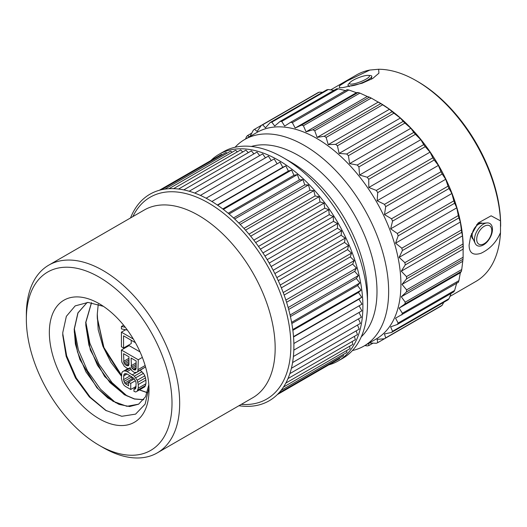 <?xml version="1.0" encoding="UTF-8"?>
<svg xmlns="http://www.w3.org/2000/svg" width="527" height="527" viewBox="0 0 527 527"><rect width="100%" height="100%" fill="white"/><g stroke="black" fill="none" stroke-linecap="round" stroke-linejoin="round"><path stroke-width="0.79" d="M26.35 319.184A102.996 59.465 -120 0 1 99.175 277.136A102.996 59.465 -120 0 1 172.006 403.28A102.996 59.465 60 0 1 99.175 445.322A102.996 59.465 60 0 1 26.35 319.184L26.35 314.757A108.417 62.594 -120 0 1 48.807 265.127A108.417 62.594 -120 0 1 132.349 294.171A108.417 62.594 -120 0 1 179.674 403.28A108.417 62.594 60 0 1 157.217 452.91A108.417 62.594 60 0 1 103.009 447.535L99.175 445.322M149.009 390A70.466 40.684 -120 0 0 99.181 303.69A70.466 40.684 -120 0 0 49.347 332.465A70.466 40.684 -120 0 0 99.175 418.767A70.466 40.684 -120 0 0 149.009 390M238.935 405.731A119.254 68.853 -120 0 0 293.895 346.18A119.254 68.853 -120 0 0 224.489 210.273A119.254 68.853 -120 0 0 130.518 217.947M222.183 154.674L221.643 154.325L159.378 190.273M210.8 160.583A119.254 68.853 60 0 1 218.936 154.385A119.254 68.853 60 0 1 310.838 186.334A119.254 68.853 60 0 1 362.892 306.352A119.254 68.853 60 0 1 338.189 360.942A119.254 68.853 60 0 1 328.756 364.888M161.414 189.76L226.043 152.448L227.045 153.192M335.482 361.002L277.334 394.578L339.599 358.623L339.566 357.985M343.281 354.513L343.42 355.758L278.796 393.07M346.628 350.6L346.931 352.405L281.023 390.454M349.592 346.265L350.099 348.597L283.467 387.068M352.174 341.529L352.925 344.348L285.832 383.083M354.355 336.397L355.389 339.671L287.986 378.584M356.133 330.903L357.477 334.599L289.85 373.636M357.497 325.073L359.177 329.144L291.391 368.281M358.452 318.934L360.488 323.347L292.577 362.556M358.986 312.511L361.397 317.234L293.394 356.496M359.098 305.838L361.904 310.825L293.822 350.132M211.874 201.492L280.021 162.151L282.775 167.276L285.838 165.86L288.374 171.071L291.622 170.017L293.921 175.293L297.34 174.602L299.395 179.911L302.966 179.595L304.771 184.911L308.473 184.964L310.014 190.26L313.835 190.688L315.106 195.945L319.026 196.736L320.021 201.927L324.019 203.086L324.731 208.178L328.789 209.7L329.223 214.673L333.314 216.544L333.459 221.38L337.576 223.593L337.432 228.263L341.549 230.806L341.121 235.286L345.218 238.145L344.5 242.42L348.558 245.589L347.563 249.627L351.555 253.085L350.284 256.873L354.203 260.608L352.662 264.126L356.476 268.111L354.671 271.346L358.373 275.568L356.318 278.493L359.882 282.933L357.576 285.548L360.995 290.179L358.459 292.459L361.706 297.261L358.946 299.204L362.009 304.158L293.862 343.499M206.116 198.211L274.198 158.904L277.11 163.831M200.392 195.405L268.395 156.144L271.273 160.59M194.733 193.08L262.637 153.871L265.443 157.843M189.18 191.242L256.965 152.105L259.653 155.597M183.771 189.898L251.392 150.86L253.915 153.864M178.554 189.041L245.957 150.129L248.27 152.659M173.581 188.659L240.674 149.925L242.743 151.987M168.943 188.712L235.582 150.241L237.348 151.848M164.793 189.134L230.694 151.084L232.104 152.25M338.189 360.942L342.794 358.288A119.254 68.853 60 0 0 367.49 303.69A119.254 68.853 -120 0 0 283.164 157.632A119.254 68.853 -120 0 0 223.534 151.73L218.936 154.385M367.49 303.69L367.49 294.843A108.417 62.594 -120 0 0 290.832 162.059L283.164 157.632M361.252 336.839A111.019 64.096 60 0 0 376.996 291.49A111.019 64.096 -120 0 0 333.578 185.32A111.019 64.096 -120 0 0 251.339 146.46M352.425 350.541A119.254 68.853 60 0 0 363.946 346.068A119.254 68.853 60 0 0 388.649 291.49A119.254 68.853 -120 0 0 336.595 171.466A119.254 68.853 -120 0 0 244.693 139.51A119.254 68.853 -120 0 0 235.062 147.257M244.693 139.51L256.959 132.429A119.254 68.853 -120 0 1 348.861 164.384A119.254 68.853 -120 0 1 400.915 284.409A119.254 68.853 60 0 1 376.212 338.986L363.946 346.068M245.556 139.016L246.465 136.77A123.377 71.231 -120 0 1 247.479 135.597L249.805 136.849L253.316 130.189A123.377 71.231 -120 0 1 254.528 129.293L257.13 131.44L261.3 125.38A123.377 71.231 -120 0 1 262.677 124.78L265.476 127.811L270.285 122.435A123.377 71.231 -120 0 1 271.807 122.145L274.705 126.019L280.107 121.401A123.377 71.231 -120 0 1 281.747 121.414L284.666 126.098L290.601 122.297A123.377 71.231 -120 0 1 292.34 122.62L295.179 128.048L301.596 125.097A123.377 71.231 -120 0 1 303.394 125.722L306.068 131.836L312.893 129.767A123.377 71.231 -120 0 1 314.718 130.683L317.149 137.395L378.36 102.034L378.913 102.357A119.254 68.853 -120 0 1 463.24 248.415A119.254 68.853 -120 0 0 463.24 248.415L463.24 249.047L402.009 284.409L406.607 278.803A123.377 71.231 -120 0 0 406.488 276.622L462.989 244.001A123.377 71.231 -120 0 1 463.108 246.181L463.108 257.248A123.377 71.231 60 0 1 462.989 259.284L461.738 269.534A123.377 71.231 60 0 1 461.375 271.405L460.348 272.749L458.898 280.66A123.377 71.231 60 0 1 458.306 282.32L395.546 318.176L398.142 323.044A123.377 71.231 60 0 1 397.332 324.474L390.632 326.839L392.536 331.292A123.377 71.231 60 0 1 391.521 332.458L384.466 333.94L385.685 337.873A123.377 71.231 60 0 1 384.479 338.762L377.141 339.348L377.701 342.675A123.377 71.231 60 0 1 376.324 343.275L368.795 342.978L368.716 345.62A123.377 71.231 60 0 1 367.194 345.916L364.809 345.574M317.149 137.395L324.303 136.216A123.377 71.231 -120 0 1 326.134 137.409L328.222 144.629L335.633 144.339A123.377 71.231 -120 0 1 337.432 145.795L339.111 153.423L346.687 154.003A123.377 71.231 -120 0 1 348.419 155.682L349.625 163.614L357.273 165.03A123.377 71.231 -120 0 1 358.913 166.914L359.579 175.03L367.214 177.237A123.377 71.231 -120 0 1 368.735 179.292L368.814 187.487L376.337 190.418A123.377 71.231 -120 0 1 377.714 192.612L377.154 200.754L384.493 204.351A123.377 71.231 -120 0 1 385.698 206.637L384.479 214.621L391.528 218.784A123.377 71.231 -120 0 1 392.549 221.129L390.645 228.843L397.338 233.481A123.377 71.231 -120 0 1 398.148 235.846L395.553 243.178L401.818 248.184A123.377 71.231 -120 0 1 402.404 250.529L399.117 257.374L404.881 262.644A123.377 71.231 -120 0 1 405.243 264.929L401.284 271.194L406.488 276.622M406.607 278.803L463.108 246.181M401.284 271.194L462.515 235.846L462.989 244.001M405.243 264.929L461.738 232.308L462.515 235.846M461.738 232.308A123.377 71.231 -120 0 0 461.382 230.029L404.881 262.644M399.117 257.374L460.348 222.025L461.382 230.029M402.404 250.529L458.905 217.908L460.348 222.025M458.905 217.908A123.377 71.231 -120 0 0 458.312 215.563L401.818 248.184M395.553 243.178L456.784 207.822L458.312 215.563M398.148 235.846L454.649 203.224L456.784 207.822M454.649 203.224A123.377 71.231 -120 0 0 453.839 200.859L397.338 233.481M390.645 228.843L451.876 193.488L453.839 200.859M392.549 221.129L449.05 188.508L451.876 193.488M449.05 188.508A123.377 71.231 -120 0 0 448.029 186.163L391.528 218.784M384.479 214.621L445.71 179.272L448.029 186.163M385.698 206.637L442.199 174.015L445.71 179.272M442.199 174.015A123.377 71.231 -120 0 0 440.987 171.73L384.493 204.351M377.154 200.754L438.385 165.406L440.987 171.73M377.714 192.612L434.215 159.991L438.385 165.406M434.215 159.991A123.377 71.231 -120 0 0 432.838 157.804L376.337 190.418M368.814 187.487L430.045 152.132L432.838 157.804M368.735 179.292L425.236 146.677L430.045 152.132M425.236 146.677A123.377 71.231 -120 0 0 423.715 144.622L367.214 177.237M359.579 175.03L420.809 139.681L423.715 144.622M358.913 166.914L415.414 134.293L420.809 139.681M415.414 134.293A123.377 71.231 -120 0 0 413.774 132.409L357.273 165.03M349.625 163.614L410.856 128.259L413.774 132.409M348.419 155.682L404.92 123.061L410.856 128.259M404.92 123.061A123.377 71.231 -120 0 0 403.181 121.381L346.687 154.003M339.111 153.423L400.342 118.068L403.181 121.381M337.432 145.795L393.926 113.173L400.342 118.068M393.926 113.173A123.377 71.231 -120 0 0 392.128 111.724L335.633 144.339M328.222 144.629L389.453 109.28L392.128 111.724M326.134 137.409L382.628 104.794L389.453 109.28M382.628 104.794A123.377 71.231 -120 0 0 380.804 103.595L324.303 136.216M314.718 130.683L371.219 98.062L380.804 103.595M371.219 98.062A123.377 71.231 -120 0 0 369.394 97.146L312.893 129.767M306.068 131.836L367.299 96.487L369.394 97.146M303.394 125.722L359.888 93.101L367.299 96.487M359.888 93.101A123.377 71.231 -120 0 0 358.09 92.482L301.596 125.097M295.179 128.048L356.41 92.699L358.09 92.482M292.34 122.62L348.834 89.998L356.41 92.699M348.834 89.998A123.377 71.231 -120 0 0 347.102 89.676L290.601 122.297M281.747 121.414L338.248 88.799L345.896 90.749M338.248 88.799A123.377 71.231 -120 0 0 336.601 88.786L280.107 121.401M271.807 122.145L328.308 89.524L333.901 90.341M328.308 89.524A123.377 71.231 -120 0 0 326.78 89.821L270.285 122.435M262.677 124.78L319.178 92.166L322.531 92.278M319.178 92.166A123.377 71.231 -120 0 0 317.801 92.765L261.3 125.38M254.528 129.293L311.029 96.672M247.479 135.597L251.741 133.14M456.777 282.828L454.636 290.423A123.377 71.231 60 0 1 453.826 291.853L397.332 324.474M451.125 293.414L449.037 298.671A123.377 71.231 60 0 1 448.016 299.843L391.521 332.458M443.76 302.3L442.186 305.252A123.377 71.231 60 0 1 440.974 306.141L377.701 342.675M402.009 284.409L406.607 289.863A123.377 71.231 60 0 1 406.488 291.905L401.284 296.78L405.237 302.155A123.377 71.231 60 0 1 404.881 304.02L399.117 308.104L402.397 313.275A123.377 71.231 60 0 1 401.811 314.942M406.607 289.863L463.108 257.248M406.488 291.905L462.989 259.284M401.284 296.78L462.515 261.432M405.237 302.155L461.738 269.534M404.881 304.02L461.375 271.405M399.117 308.104L460.348 272.749M402.397 313.275L458.898 280.66M398.142 323.044L454.636 290.423M392.536 331.292L449.037 298.671M385.685 337.873L442.186 305.252M368.716 345.62L372.971 343.163M500.498 220.872L500.498 232.605C496.46 242.143 489.939 249.047 480.927 253.309C473.055 255.74 469.116 252.98 469.109 245.035L470.664 236.129L478.101 223.033L491.131 215.806L500.498 220.872A119.254 68.853 -120 0 0 416.323 80.756A119.254 68.853 -120 0 0 378.643 69.261L378.926 73.181L372.754 78.444L362.128 83.233L342.629 87.666L339.217 87.634L339.691 85.644L347.102 80.921L369.849 70.045A119.254 68.853 -120 0 0 356.693 74.847L330.692 89.86M369.849 70.045L378.643 69.261M500.65 226.307L500.65 225.042A117.086 67.601 -120 0 0 417.858 81.639L416.323 80.756M500.498 232.605A119.254 68.853 60 0 1 475.953 281.405L449.939 296.424M473.272 239.271A9.216 5.323 -60 0 1 471.52 235.147A9.216 5.323 120 0 1 471.685 233.356M482.482 223.316A9.216 5.323 120 0 0 476.487 224.97M486.968 222.921L480.973 223.455A8.999 5.198 120 0 0 472.133 235.325A8.999 5.198 -60 0 0 472.633 237.894L475.17 243.355A12.734 7.352 -60 0 1 474.458 239.719A12.734 7.352 120 0 1 486.968 222.921A12.734 7.352 120 0 1 492.468 229.317A12.734 7.352 -60 0 1 485.248 243.672A12.734 7.352 -60 0 1 475.17 243.355M491.777 230.622A10.652 6.153 120 0 0 487.179 225.266A10.652 6.153 120 0 0 476.711 239.317A10.652 6.153 -60 0 0 477.304 242.361A10.652 6.153 -60 0 0 485.742 242.631A10.652 6.153 -60 0 0 491.777 230.622M370.329 75.526A12.734 2.694 158.8 0 1 371.785 76.468A12.734 2.694 158.8 0 1 363.854 82.008A12.734 2.694 158.8 0 1 350.877 85.954A12.734 2.694 -21.2 0 1 348.195 85.618A12.734 2.694 -21.2 0 1 348.637 83.938L350.086 82.41A10.652 2.253 -21.2 0 0 349.717 83.819A10.652 2.253 -21.2 0 0 351.957 84.096A10.652 2.253 158.8 0 0 362.813 80.796A10.652 2.253 158.8 0 0 369.447 76.158A10.652 2.253 158.8 0 0 368.228 75.374L370.329 75.526M368.228 75.374A10.652 2.253 158.8 0 0 367.023 75.401A10.652 2.253 -21.2 0 0 350.086 82.41M217.361 205.043L282.775 167.276M285.838 165.86L217.644 205.234M222.769 208.949L288.374 171.071M291.622 170.017L223.382 209.417M228.165 213.257L293.921 175.293M297.34 174.602L229.067 214.021M233.507 217.954L299.395 179.911M302.966 179.595L234.667 219.028M238.777 223.013L304.771 184.911M308.473 184.964L240.147 224.41M243.935 228.415L310.014 190.26M313.835 190.688L245.496 230.141M248.955 234.14L315.106 195.945M319.026 196.736L250.668 236.201M253.816 240.147L320.021 201.927M324.019 203.086L255.654 242.552M258.487 246.425L324.731 208.178M328.789 209.7L260.417 249.172M262.953 252.934L329.223 214.673M333.314 216.544L264.936 256.023M267.176 259.646L333.459 221.38M337.576 223.593L269.198 263.072M271.148 266.53L337.432 228.263M341.549 230.806L273.17 270.285M274.85 273.546L341.121 235.286M345.218 238.145L276.84 277.624M278.256 280.667L344.5 242.42M348.558 245.589L280.193 285.061M281.352 287.847L347.563 249.627M351.555 253.085L283.203 292.551M284.132 295.067L350.284 256.873M354.203 260.608L285.858 300.061M286.576 302.274L352.662 264.126M356.476 268.111L288.157 307.557M288.677 309.448L354.671 271.346M358.373 275.568L290.074 315.001M290.43 316.536L356.318 278.493M359.882 282.933L291.609 322.346M291.82 323.512L357.576 285.548M360.995 290.179L292.755 329.573M292.854 330.337L358.459 292.459M361.706 297.261L293.506 336.634M293.532 336.97L358.946 299.204M148.97 387.694L145.123 404.15L135.584 414.13L121.77 416.29L105.696 410.375L89.353 396.936L75.493 378.004L66.178 356.384L62.766 335.251L62.805 332.465L66.349 316.338L75.183 305.884L88.114 302.432L103.404 306.339M148.812 384.835L145.59 396.699L138.581 404.202L129.629 406.541L119.049 404.4L107.791 397.951L96.876 387.714L79.893 359.546L75.381 343.993L74.188 329.184L77.904 312.886L87.192 302.432L78.016 312.88L74.34 329.098L74.3 331.944L77.449 351.858L85.96 371.917L98.463 389.216L113.015 401.264L126.941 406.304L138.66 404.156M106.408 410.796L90.216 397.193L76.283 377.997L66.659 355.83L62.772 333.71M115.696 402.733L100.492 389.196L87.475 370.817L78.358 349.829L74.353 328.815M91.461 302.682L85.684 322.55L90.321 350.033L104.623 376.489L124.326 394.697L134.418 399.031L143.66 399.723M143.713 399.644L134.53 398.932L124.504 394.618L109.952 382.562L97.449 365.257L88.944 345.192L85.802 325.271L85.842 322.458L91.546 302.689M147.277 392.707L139.345 389.947M135.643 387.944L134.556 387.279M121.408 376.14L110.927 362.312L102.903 346.298L98.18 329.632L97.297 313.94A56.916 32.858 -120 0 0 97.297 317.834L103.918 347.497L121.408 375.046M147.31 392.595L139.503 389.855M135.801 387.859L134.714 387.193M121.408 375.883L104.082 348.729L97.297 318.604M98.239 304.263L97.297 313.94M127.198 396.1L111.987 382.556L98.977 364.177L89.86 343.189L85.848 322.175M134.872 387.101L135.894 387.8L133.97 388.913L133.97 391.35L135.762 391.983L137.198 391.186L138.272 388.155L138.272 384.506L137.198 380.231L134.326 376.14L127.152 371.588L125.354 370.962L123.924 370.942L122.488 371.739L121.77 372.945L121.408 378.419L122.488 382.694L123.924 385.145L125.354 386.377L130.742 389.486L130.742 383.399L128.588 382.154L128.588 385.81L124.642 383.122L123.562 379.664L123.924 374.592L124.642 373.795L125.716 373.603L127.152 374.025L133.97 378.366L135.762 381.429L136.124 383.261L135.762 388.327L135.044 389.13L133.97 388.913M133.331 339.045L121.408 332.168L121.408 346.773L123.562 348.018L131.23 343.591L131.23 340.271M136.842 372.312L145.544 366.924L137.916 371.311L138.272 359.757L121.408 350.02L121.77 361.99L124.28 366.285L127.152 368.347L128.226 368.557L129.662 368.169L130.024 367.569L131.816 370.633L134.326 372.49L136.842 372.312L137.916 371.311M140.057 351.931L129.075 345.593L121.408 350.02M133.16 379.512L132.303 378.696L131.48 376.522M137.198 391.186L144.866 386.759L145.939 383.728L145.939 380.079L144.866 375.804L143.43 373.353L140.274 370.329M123.628 325.205L121.408 326.49L121.408 328.92L127.376 330.067M125.255 327.26L121.408 326.49M125.624 329.731L121.408 332.168M123.562 348.018L123.562 335.844L135.439 342.702M130.136 367.899L129.662 368.169M142.343 357.405L138.272 359.757M145.136 365.534L138.272 369.493M136.124 360.949L136.124 368.656L135.044 370.059L133.252 369.434L131.454 367.181L131.098 358.044L136.124 360.949M126.79 365.705L124.642 364.052L123.924 362.826L123.562 353.696L128.944 356.805L128.944 364.513L128.588 365.521L126.79 365.705L128.944 364.46M135.768 369.644L135.044 370.059M136.124 368.604L133.97 369.849M136.124 367.774L133.252 369.434M136.124 366.127L132.172 368.406M136.124 364.486L131.454 367.181M136.124 362.853L131.098 365.758M128.944 363.215L125.716 365.079M128.944 361.568L124.642 364.052M128.944 359.928L123.924 362.826M128.944 358.294L123.562 361.403M128.595 365.501L127.87 365.916M136.124 386.377L130.742 389.486M128.048 368.525L122.488 371.739M128.094 368.531L123.924 370.942M130.228 368.149L125.354 370.962M130.946 369.401L127.152 371.588M136.5 372.405L132.534 374.697M141.994 371.713L134.326 376.14M143.43 373.353L135.762 377.78M144.866 375.804L137.198 380.231M145.584 377.846L137.916 382.266M145.939 380.079L138.272 384.506M145.939 383.728L138.272 388.155M145.584 385.553L137.916 389.98M125.61 373.623L123.924 374.592M127.053 373.999L123.562 376.008M130.241 375.81L123.562 379.664M131.585 377.068L123.924 381.489M132.303 378.696L124.642 383.122M128.588 382.49L125.716 384.15M134.326 378.841L128.588 382.154M135.439 380.685L130.742 383.399M157.217 452.91L252.71 397.773A108.417 62.594 60 0 0 275.166 348.143A108.417 62.594 -120 0 0 227.842 239.041A108.417 62.594 -120 0 0 144.299 209.996L48.807 265.127M132.87 216.59A116.546 67.291 -120 0 1 225.227 214.641A116.546 67.291 -120 0 1 290.871 345.712A116.546 67.291 60 0 1 241.287 404.374M481.54 223.02L482.119 223.349M472.541 238.599L473.114 238.935M371.423 79.208L371.785 76.468M349.408 86.639L348.195 85.618M74.3 331.944L74.3 331.536M113.015 401.264L113.437 401.508M62.766 334.711L62.772 335.251"/></g></svg>
